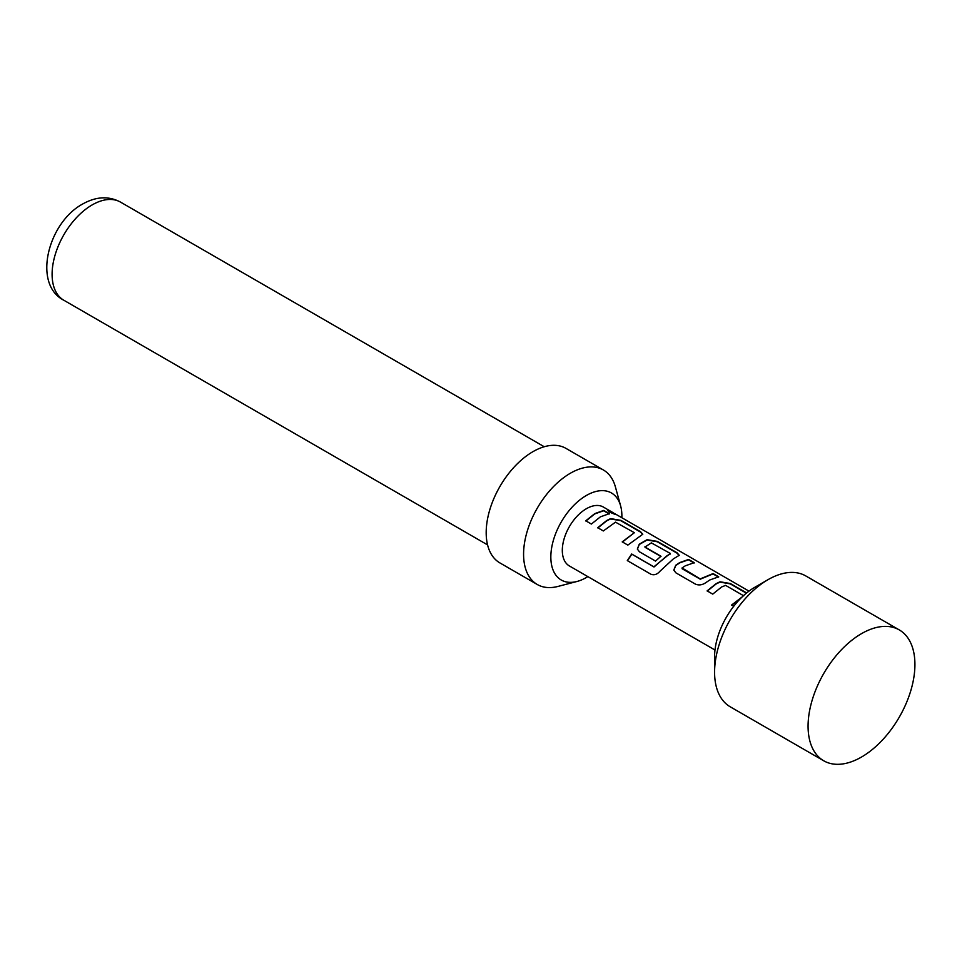 <?xml version="1.0" encoding="UTF-8"?>
<svg xmlns="http://www.w3.org/2000/svg" width="962" height="962" viewBox="0 0 962 962"><rect width="100%" height="100%" fill="white"/><g stroke="black" fill="none" stroke-linecap="round" stroke-linejoin="round"><path stroke-width="1.44" d="M607.78 510.714L614.79 513.66C617.604 515.331 615.776 514.778 609.283 511.976L607.743 510.485L616.57 514.718M614.598 513.985L612.986 513.047M707.226 591.101L716.125 583.97L719.961 582.106L730.206 583.85L746.356 593.181M731.721 605.254L741.329 597.715M673.857 570.225L675.757 565.548L679.665 562.902L688.503 559.776L694.119 563.023M682.058 567.953L700.204 578.908L713.095 573.58L718.71 576.815L709.776 579.978L705.819 582.647C702.404 585.004 698.977 585.509 695.538 584.187L675.901 572.847L673.809 570.093L675.721 565.259L679.665 562.602L688.6 559.439L694.215 562.674L685.281 565.836L682.058 567.953L682.106 568.722L700.252 579.196L712.998 573.917L718.614 577.164M637.397 549.182L639.297 544.492L647.041 540.007L657.274 541.75L676.911 553.09L679.184 555.471M651.058 574.314L627.501 560.714L631.818 554.196L654.016 567.003L667.087 555.651L670.189 554.088L670.225 553.403L651.346 542.869L644.997 547.029L660.942 556.24L655.519 561.074L639.429 551.791L637.349 549.049L639.249 544.215L647.077 539.682L657.371 541.402L677.007 552.741L679.256 555.29L673.304 558.934L660.148 571.055C657.274 574.434 654.184 575.48 650.877 574.206L627.308 560.605L631.673 554.016L653.871 566.834L670.225 553.403M644.985 546.548L645.033 547.318L660.978 556.517M597.835 527.946L606.745 520.815L610.581 518.951L620.815 520.707L640.452 532.034L642.724 534.415M622.33 542.087L634.367 532.695L615.5 522.162L603.342 530.952L597.727 527.717L606.745 520.502L610.63 518.626L620.911 520.358L640.548 531.697L642.784 534.235L627.837 545.105L622.234 541.859L634.367 532.695M585.882 521.031L594.781 513.912L603.643 510.774L609.235 514.009M714.586 672.21L714.586 656.793A56.662 32.72 -60 0 1 754.653 587.385L768.001 579.677A75.553 43.627 120 0 0 714.586 672.21A75.553 43.627 120 0 0 730.23 706.805L823.725 760.786A75.553 43.627 120 0 0 861.495 757.046A75.553 43.627 120 0 0 910.858 690.463A75.553 43.627 120 0 0 899.278 629.918A75.553 43.627 120 0 0 861.495 633.657A75.553 43.627 120 0 0 812.144 700.24A75.553 43.627 120 0 0 823.725 760.786M621.849 517.724A50.24 29.004 120 0 0 620.622 505.88A50.24 29.004 120 0 0 586.363 495.478A50.24 29.004 120 0 0 551.154 551.358A50.24 29.004 120 0 0 576.972 581.481A50.24 29.004 120 0 0 586.363 577.513A50.24 29.004 120 0 0 587.854 576.623M576.972 581.481L557.972 586.435A66.113 38.167 -60 0 1 537.277 584.499A66.113 38.167 -60 0 1 527.14 531.517A66.113 38.167 -60 0 1 570.334 473.268A66.113 38.167 -60 0 1 603.39 469.985A66.113 38.167 -60 0 1 615.415 486.952L620.622 505.88M537.277 584.499L499.879 562.902A66.113 38.167 -60 0 1 489.742 509.932A66.113 38.167 -60 0 1 532.936 451.671A66.113 38.167 -60 0 1 565.993 448.4L603.39 469.985M613.179 512.722L603.354 507.046A33.995 19.625 120 0 0 586.363 508.73A33.995 19.625 120 0 0 564.141 538.696A33.995 19.625 120 0 0 569.36 565.945L714.982 650.011M733.753 606.252L731.625 605.026L742.027 597.041M743.77 595.851L725.625 585.389L721.74 586.904L712.734 594.119L707.13 590.872L716.125 583.657L720.009 581.782L730.302 583.513L746.644 592.941M600.384 516.847L591.377 524.062L585.786 520.803L594.781 513.612L603.739 510.425L609.331 513.672L600.384 516.847M899.278 629.918L805.783 575.937A75.553 43.627 120 0 0 768.001 579.677L754.653 587.385M92.172 204.906A56.662 32.72 120 0 0 55.147 254.846A56.662 32.72 120 0 0 63.841 300.252C32.359 284.295 47.896 222.715 82.72 203.98C96.188 196.452 108.778 195.839 120.503 202.104A56.662 32.72 120 0 0 92.172 204.906M487.578 544.901L63.841 300.252M616.257 514.502L748.977 591.125M544.239 446.741L120.503 202.104"/></g></svg>
